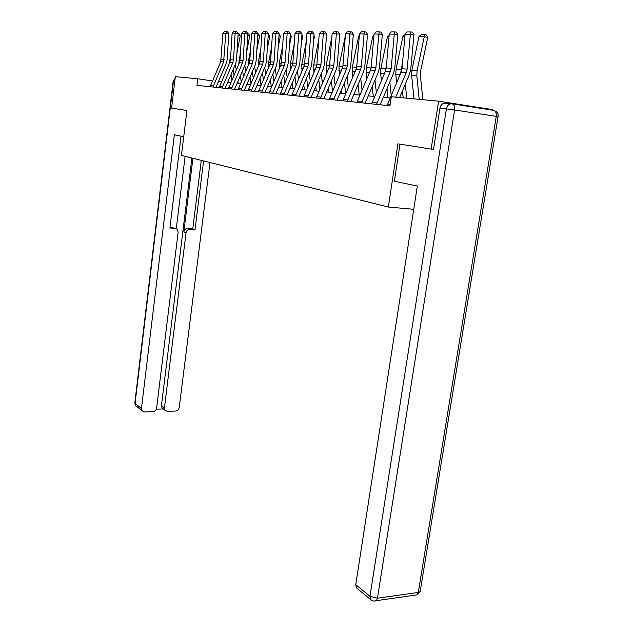 <?xml version="1.0" encoding="UTF-8"?>
<svg xmlns="http://www.w3.org/2000/svg" width="633" height="633" viewBox="0 0 633 633"><rect width="100%" height="100%" fill="white"/><g stroke="black" fill="none" stroke-linecap="round" stroke-linejoin="round"><path stroke-width="0.95" d="M492.632 110.197L492.719 109.667L438.59 101.153L391.313 96.754L389.968 105.798L196.958 85.344L197.765 78.753L175.341 76.672L171.59 108.101L186.917 110.522L181.457 155.417L388.353 207.031L413.737 209.309M357.613 588.832L356.316 587.756L355.754 584.647L369.957 596.318L446.392 108.908L439.935 108.251L433.518 149.396L431.128 149.079L438.59 101.153M431.128 149.079L397.896 143.833L388.353 207.031M212.451 80.945L197.765 78.753M390.126 97.957L383.321 97.308M374.649 96.485L368.256 95.884M359.837 95.085L353.823 94.515M345.65 93.739L339.984 93.201M332.04 92.45L326.699 91.943M318.977 91.207L313.944 90.733M306.427 90.021L301.68 89.57M294.369 88.873L289.89 88.446M282.761 87.773L278.536 87.37M271.581 86.713L267.601 86.333M260.82 85.692L257.053 85.336M250.439 84.703L246.878 84.371M240.421 83.754L237.066 83.437M230.752 82.836L227.579 82.535M221.415 81.95L218.417 81.665M210.093 86.737L220.711 61.733L222.871 33.32L225.799 33.335L226.361 31.65L227.548 31.761L228.766 33.612L227.16 59.644L226.282 63.363L215.972 87.362M228.766 33.612L225.799 33.335L223.615 61.899L212.941 87.045M222.871 33.32L224.304 31.65L226.361 31.65M238.23 83.548L237.913 81.451M236.228 70.089L235.381 64.384M236.924 52.998L240.224 35.875L238.048 35.306M233.166 69.535L234.02 75.232M231.013 74.544L231.868 80.241M230.863 53.394L229.368 63.442M238.143 33.644L239.242 33.929L240.224 35.875M183.728 136.744L174.368 134.766L141.452 408.554L141.998 410.801L144.395 411.941L152.862 411.703C154.895 411.442 156.145 410.255 156.604 408.158L178.134 232.232L176.995 229.099L174.779 228.196M181.038 136.174L169.905 228.007L175.206 228.371M163.029 408.72L162.008 407.913L161.431 405.626L164.414 407.953L164.991 410.255L167.278 411.308L175.539 411.078C177.533 410.817 178.759 409.646 179.21 407.573L209.982 162.531M156.335 409.163L163.369 408.981M189.821 229.368C187.779 229.447 186.521 230.578 186.047 232.762L183.847 231.876C184.322 229.708 185.572 228.584 187.605 228.505L189.821 229.368L195.011 229.724L203.589 160.94M164.414 407.953L186.047 232.762M185.113 156.327L176.283 228.64M183.847 231.876L192.915 158.274M161.431 405.626L191.886 158.021M187.605 228.505L192.78 228.861L201.294 160.371M192.78 228.861L195.011 229.724M169.992 227.287L173.038 227.5M399.977 144.158L394.375 181.212L417.329 186.055L355.754 584.647M439.935 108.251C440.758 104.793 442.562 103.1 445.347 103.179L451.408 103.757M219.081 87.694L229.874 62.256L230.467 59.747L232.113 33.367L235.144 33.375L235.705 31.666L236.908 31.785L238.15 33.66L236.473 60.143L235.579 63.925L225.095 88.327M238.15 33.66L235.144 33.375L233.474 59.906L232.881 62.43L222.033 88.003M232.113 33.367L233.577 31.666L235.705 31.666M228.386 88.675L239.361 62.802L239.962 60.246L241.679 33.407L244.821 33.422L245.375 31.682L246.593 31.8L247.859 33.707L246.11 60.649L245.193 64.503L234.534 89.332M247.859 33.707L244.821 33.422L243.08 60.412L242.463 62.983L231.433 89M241.679 33.407L243.175 31.682L245.375 31.682M247.63 84.442L247.432 83.081M245.723 71.402L244.836 65.334M246.688 51.724L249.742 35.962L247.748 35.432M242.589 70.572L243.476 76.633M240.35 75.778L241.244 81.831M240.477 52.167L238.673 64.392M247.859 33.755L248.745 33.984L249.742 35.962M257.354 85.36L257.275 84.814M255.55 72.787L254.624 66.33M256.808 50.331L259.593 36.049L257.797 35.575M252.338 71.656L253.271 78.104M250.446 50.83L248.397 61.369L248.318 65.365M250.011 77.068L250.945 83.509M257.908 33.865L258.573 34.04L259.593 36.049M238.016 89.696L249.173 63.363L249.79 60.768L251.586 33.454L254.838 33.47L255.392 31.697L256.626 31.816L257.916 33.763L256.088 61.179L255.154 65.096L244.306 90.361M257.916 33.763L254.838 33.47L253.018 60.934L252.393 63.553L241.173 90.028M251.586 33.454L253.113 31.697L255.392 31.697M247.986 90.756L259.34 63.949L259.973 61.306L261.848 33.502L265.211 33.517L265.773 31.721L267.015 31.84L268.337 33.818L266.422 61.725L265.472 65.713L254.434 91.437M268.337 33.818L265.211 33.517L263.312 61.48L262.679 64.139L251.261 91.105M261.848 33.502L263.407 31.713L265.773 31.721M258.319 91.848L269.88 64.558L270.528 61.86L272.483 33.557L275.972 33.573L276.534 31.737L277.792 31.856L279.137 33.873L277.135 62.295L276.162 66.354L264.934 92.553M279.137 33.873L275.972 33.573L273.994 62.042L273.337 64.756L261.714 92.212M272.483 33.557L274.081 31.729L276.534 31.737M265.725 74.251L264.752 67.375M267.308 48.804L269.785 36.144L268.202 35.725M262.426 72.803L263.399 79.663M260.78 49.358L258.335 61.899L258.296 66.386M260.013 78.437L260.986 85.289M268.321 33.984L269.785 36.144M276.257 75.81L275.252 68.483M278.204 47.135L280.348 36.239L278.995 35.875M272.878 74.006L273.899 81.317M271.502 47.744L268.614 62.461L268.629 67.47M270.362 79.877L271.32 86.689M279.121 34.111L280.348 36.239M287.176 77.463L286.124 69.662M289.518 45.291L291.291 36.342L290.191 36.041M283.719 75.28L284.771 83.065M282.642 45.972L279.28 63.031L279.343 68.601M281.092 81.396L281.954 87.694M290.31 34.404L291.291 36.342M269.041 92.988L280.815 65.183L281.471 62.438L283.521 33.604L287.145 33.628L287.699 31.753L288.972 31.879L290.341 33.929L288.252 62.881L287.255 67.019L275.822 93.7M290.341 33.929L287.145 33.628L285.064 62.627L284.399 65.389L272.562 93.36M283.521 33.604L285.159 31.753L287.699 31.753M298.499 79.212L297.407 70.896M301.292 43.281L302.653 36.445L301.814 36.216M294.954 76.625L296.054 84.925M294.218 44.025L290.333 63.632L290.452 69.812M292.217 83.01L292.984 88.739M301.901 34.981L302.653 36.445M280.174 94.167L292.153 65.84L292.834 63.039L294.97 33.66L298.736 33.684L299.29 31.777L300.588 31.895L301.981 33.992L299.789 63.49L298.768 67.707L287.129 94.903M301.981 33.992L298.736 33.684L296.568 63.237L295.888 66.054L283.829 94.554M294.97 33.66L296.648 31.769L299.29 31.777M310.249 81.079L309.11 72.209M313.533 41.066L314.435 36.548L313.889 36.405M306.617 78.041L307.765 86.903M306.261 41.897L301.799 64.249L301.981 71.086M303.761 84.711L304.426 89.831M313.944 35.598L314.435 36.548M291.726 95.385L303.943 66.512L304.631 63.664L306.87 33.715L310.787 33.739L311.333 31.792L312.647 31.919L314.063 34.055L311.776 64.131L310.732 68.427L298.871 96.145M314.063 34.055L310.787 33.739L308.508 63.87L307.812 66.734L295.524 95.789M306.87 33.715L308.587 31.792L311.333 31.792M322.458 83.073L321.271 73.61M326.28 38.629L326.438 36.595M318.731 79.552L319.918 89M318.803 39.547L313.715 64.89L313.952 72.439M315.748 86.523L316.31 90.954M326.47 36.255L326.675 36.667M303.737 96.659L316.184 67.217L316.896 64.313L319.246 33.778L323.313 33.794L323.859 31.816L325.188 31.943L326.636 34.119L324.238 64.788L323.17 69.171L311.072 97.435M326.636 34.119L323.313 33.794L320.931 64.526L320.211 67.446L307.693 97.078M319.246 33.778L321.002 31.808L323.859 31.816M335.134 85.202L333.908 75.09M331.312 81.151L332.554 91.247M331.866 36.967L326.09 65.563L326.391 73.871M328.195 88.446L328.654 92.125M316.231 97.988L328.923 67.953L329.651 64.985L332.111 33.834L336.352 33.858L336.891 31.832L338.236 31.966L339.715 34.19L337.199 65.476L336.107 69.947L323.772 98.788M339.715 34.19L336.352 33.858L333.844 65.207L333.116 68.19L320.345 98.424M332.111 33.834L333.923 31.832L336.891 31.832M348.324 87.481L347.042 76.672M344.407 82.844L345.689 93.637M345.349 35.97L338.964 66.259L339.328 75.406M341.14 90.487L341.48 93.344M329.239 99.365L342.184 68.712L342.928 65.682L345.515 33.905L349.922 33.921L350.46 31.856L351.821 31.99L353.333 34.261L350.698 66.188L349.574 70.754L336.993 100.188M353.333 34.261L349.922 33.921L347.303 65.919L346.552 68.965L333.52 99.816M345.515 33.905L347.367 31.856L350.46 31.856M362.044 89.918L360.723 78.35M358.033 84.656L359.228 95.021M359.299 36.081L358.682 36.073L352.359 66.979L352.154 71.648L352.787 77.036M354.607 92.671L354.836 94.61M358.682 36.073L359.346 35.495M342.793 100.797L355.999 69.503L356.759 66.418L359.481 33.968L364.078 33.992L364.608 31.879L365.985 32.022L367.536 34.332L364.758 66.932L363.611 71.592L350.777 101.644M367.536 34.332L364.078 33.992L361.316 66.655L360.549 69.765L347.256 101.272M359.481 33.968L361.38 31.872L364.608 31.879M376.334 92.537L374.965 80.146M371.27 66.243L370.653 69.685M372.22 86.579L373.312 96.358M373.858 36.192L372.813 36.184L366.309 67.739L366.096 72.494L366.8 78.777M368.628 94.997L368.738 95.923M372.813 36.184L373.937 35.211M356.925 102.293L370.408 70.334L371.191 67.177L374.04 34.04L378.843 34.055L379.365 31.903L380.765 32.046L382.34 34.411L379.428 67.715L378.249 72.471L365.146 103.163M382.34 34.411L378.843 34.055L375.939 67.43L375.155 70.603L361.578 102.791M374.04 34.04L376.002 31.903L379.365 31.903M391.234 95.354L389.817 82.076M386.557 64.447L385.331 71.45M387.016 88.644L387.997 97.751M389.05 36.31L387.546 36.303L380.86 68.522L380.623 73.381L381.414 80.644M387.546 36.303L389.176 34.894M371.674 103.859L385.442 71.197L386.241 67.976L389.248 34.111L394.264 34.135L394.77 31.927L396.195 32.077L397.801 34.491L394.739 68.522L393.528 73.381L380.148 104.754M397.801 34.491L394.264 34.135L391.21 68.237L390.395 71.482L376.532 104.374M389.248 34.111L391.257 31.927L394.77 31.927M406.75 98.194L405.318 84.134M402.556 62.414L400.697 73.151M402.453 90.843L403.181 97.862M404.922 36.437L402.928 36.421L396.036 69.337L395.783 74.306L396.654 82.638M402.928 36.421L405.096 34.554M387.079 105.489L401.148 72.099L401.971 68.807L405.128 34.182L410.374 34.206L410.88 31.959L412.312 32.109L413.966 34.578L410.738 69.369L409.488 74.338L399.613 97.529M413.966 34.578L410.374 34.206L407.161 69.076L406.331 72.399L395.767 97.173M405.128 34.182L407.201 31.951L410.88 31.959M422.804 99.69L420.367 74.805L420.557 71.402L427.718 37.592L424.284 36.587L417.123 70.477L416.838 75.588L419.188 99.349M418.983 36.548L421.285 34.578L425.004 34.593L424.284 36.587L418.983 36.548L411.893 70.2L411.616 75.272L413.982 98.867M425.004 34.593L426.373 34.997L427.718 37.592M220.711 61.733L223.615 61.899M221.289 59.257L224.201 59.415M210.425 85.661L213.274 85.953M230.404 60.396L229.526 60.349M174.811 81.151L173.497 81.016L135.074 403.308L141.452 408.554M136.649 406.386L135.612 405.531L134.837 402.794L173.197 81.008L175.151 78.255M452.12 103.836L493.431 110.324C495.647 110.886 496.589 112.903 496.256 116.377L454.581 109.984L377.458 598.201L418.286 592.441L496.256 116.377L498.052 116.749M374.04 601.065L376.453 600.654L377.458 598.201L369.957 596.318L370.519 599.483L372.505 600.757M356.316 587.756L370.519 599.483C372.244 601.073 374.222 601.461 376.453 600.654L417.258 594.83L420.162 591.618L418.286 592.441L417.258 594.83L414.662 595.202M494.579 110.735C497.309 111.78 498.472 113.766 498.068 116.686L420.32 590.644M446.392 108.908L454.581 109.984C454.913 106.415 454.003 104.358 451.843 103.796C449.042 103.717 447.222 105.418 446.392 108.908M229.874 62.256L232.881 62.43M230.467 59.747L233.474 59.906M219.422 86.594L222.365 86.895M239.361 62.802L242.463 62.983M239.962 60.246L243.08 60.412M228.727 87.56L231.773 87.876M239.891 60.91L238.807 60.847M249.719 61.441L248.397 61.369M249.173 63.363L252.393 63.553M249.79 60.768L253.018 60.934M238.356 88.557L241.521 88.889M259.34 63.949L262.679 64.139M259.973 61.306L263.312 61.48M248.342 89.593L251.61 89.933M269.88 64.558L273.337 64.756M270.528 61.86L273.994 62.042M258.683 90.669L262.078 91.017M259.902 61.987L258.335 61.899M270.449 62.556L268.614 62.461M269.017 66.576L268.503 66.544M281.392 63.15L279.28 63.031M279.928 67.24L279.153 67.193M280.815 65.183L284.399 65.389M281.471 62.438L285.064 62.627M269.413 91.785L272.934 92.149M292.747 63.759L290.333 63.632M291.259 67.937L290.199 67.866M292.153 65.84L295.888 66.054M292.834 63.039L296.568 63.237M280.546 92.94L284.201 93.32M304.544 64.4L301.799 64.249M303.025 68.649L301.656 68.57M303.943 66.512L307.812 66.734M304.631 63.664L308.508 63.87M292.114 94.143L295.912 94.531M316.809 65.064L313.715 64.89M315.258 69.393L313.549 69.29M316.184 67.217L320.211 67.446M316.896 64.313L320.931 64.526M304.133 95.385L308.081 95.797M329.556 65.753L326.09 65.563M327.973 70.168L325.916 70.049M328.923 67.953L333.116 68.19M329.651 64.985L333.844 65.207M316.635 96.683L320.749 97.11M342.833 66.465L338.964 66.259M341.219 70.983L338.774 70.833M342.184 68.712L346.552 68.965M342.928 65.682L347.303 65.919M329.651 98.036L333.939 98.479M356.664 67.217L352.359 66.979M355.01 71.822L352.154 71.648M355.999 69.503L360.549 69.765M356.759 66.418L361.316 66.655M343.213 99.444L347.675 99.911M370.906 67.984L366.309 67.739M369.395 72.7L366.096 72.494M370.408 70.334L375.155 70.603M371.191 67.177L375.939 67.43M357.352 100.916L362.013 101.399M385.655 68.783L380.86 68.522M384.413 73.61L380.623 73.381M385.442 71.197L390.395 71.482M386.241 67.976L391.21 68.237M372.109 102.443L376.975 102.95M401.045 69.614L396.036 69.337M400.096 74.567L395.783 74.306M401.148 72.099L406.331 72.399M401.971 68.807L407.161 69.076M387.531 104.049L390.189 104.326M417.123 70.477L411.893 70.2M416.838 75.588L411.616 75.272M141.998 410.801L135.612 405.531L134.821 402.936M175.159 78.199L173.197 81M164.991 410.255L162.008 407.913"/></g></svg>

